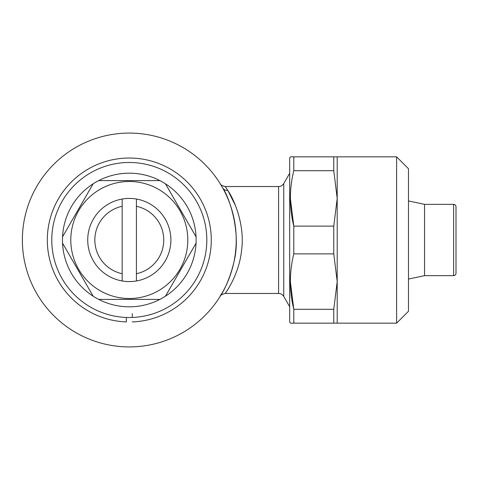 <?xml version="1.0" encoding="UTF-8"?>
<svg xmlns="http://www.w3.org/2000/svg" width="480" height="480" viewBox="0 0 480 480"><rect width="100%" height="100%" fill="white"/><g stroke="black" fill="none" stroke-linecap="round" stroke-linejoin="round"><path stroke-width="0.72" d="M132.264 313.644L132.264 317.46M132.264 321.918A81.972 81.972 0 0 0 199.788 198.162A81.972 81.972 0 0 0 58.806 198.162A81.972 81.972 0 0 0 126.324 321.918L126.324 317.46L126.324 321.918M122.166 199.038A41.58 41.58 0 0 1 170.88 240A41.58 41.58 0 0 1 122.166 280.962A41.58 41.58 0 0 1 122.166 199.038L122.166 273.708A34.452 34.452 0 0 1 122.166 206.292M129.294 162.48A77.52 77.52 0 0 1 206.814 240A77.52 77.52 0 0 1 129.294 317.52A77.52 77.52 0 0 1 51.78 240A77.52 77.52 0 0 1 129.294 162.48M159.912 299.4A66.828 66.828 0 0 1 62.55 236.814A66.828 66.828 0 0 1 165.432 183.786A66.828 66.828 0 0 1 159.912 299.4L98.682 299.4M129.294 181.488A58.512 58.512 0 0 1 187.806 240A58.512 58.512 0 0 1 129.294 298.512A58.512 58.512 0 0 1 70.788 240A58.512 58.512 0 0 1 129.294 181.488M165.432 296.214L196.044 243.186M196.044 236.814L165.432 183.786M159.912 180.6L98.682 180.6M235.578 205.824L228.114 190.932M289.68 306.72L283.74 296.43A5.94 5.94 0 0 0 278.592 293.46L278.592 186.54L225.264 186.54L227.808 190.434C233.94 199.068 245.142 224.976 241.578 250.272C239.064 275.034 225.21 293.454 225.264 293.46C221.892 294.426 220.212 295.362 220.218 296.262L220.23 296.238M222.594 292.23A5.94 5.4 29.2 0 1 222.6 292.218C214.764 303.774 227.46 289.854 233.934 261.984C241.416 233.196 229.494 197.292 222.624 187.824L220.44 184.098M278.592 186.54A5.94 5.94 0 0 0 283.74 183.57L289.68 173.28M278.592 293.46L225.264 293.46M129.294 346.92A106.92 106.92 0 0 0 236.22 240A106.92 106.92 0 0 0 129.294 133.08A106.92 106.92 0 0 0 22.374 240A106.92 106.92 0 0 0 129.294 346.92M456 206.736L456 273.264L456 206.736A2.376 2.376 0 0 0 453.624 204.36L424.548 204.36L408.48 200.946M456 273.264A2.376 2.376 0 0 1 453.624 275.64L424.548 275.64L424.548 204.36M424.548 275.64L408.48 279.054M396.6 323.16L396.6 156.84L408.48 168.72L408.48 311.28L396.6 323.16L293.796 323.16L293.796 309.282L290.364 281.592M396.6 156.84L290.364 156.84L293.796 156.84L293.796 170.718C289.254 189.09 289.254 207.558 293.796 226.122L290.364 198.432M293.796 323.16L290.364 323.16L289.68 321.972L289.68 158.028L290.364 156.84M293.796 253.878C289.254 272.25 289.254 290.718 293.796 309.282L333.768 309.282L337.2 281.58L333.768 253.878L293.796 253.878L293.796 226.122L333.768 226.122L337.2 198.42L333.768 170.718L293.796 170.718M333.768 170.718L333.768 156.84M333.768 253.878L333.768 226.122M333.768 323.16L333.768 309.282M337.2 323.16L337.2 156.84M226.152 292.146L227.778 289.614M93.162 183.786L62.55 236.814M62.55 243.186L93.162 296.214M136.422 273.708L136.422 206.292A34.452 34.452 0 0 1 136.422 273.708L136.422 280.962M122.166 273.708L122.166 280.962M136.422 206.292L136.422 199.038M222.624 187.824A5.94 5.388 150.8 0 0 227.808 190.434M283.74 296.43L283.74 183.57M453.624 275.64L453.624 204.36M225.264 186.54C222.336 185.916 220.662 184.992 220.236 183.762L220.338 183.93"/></g></svg>
